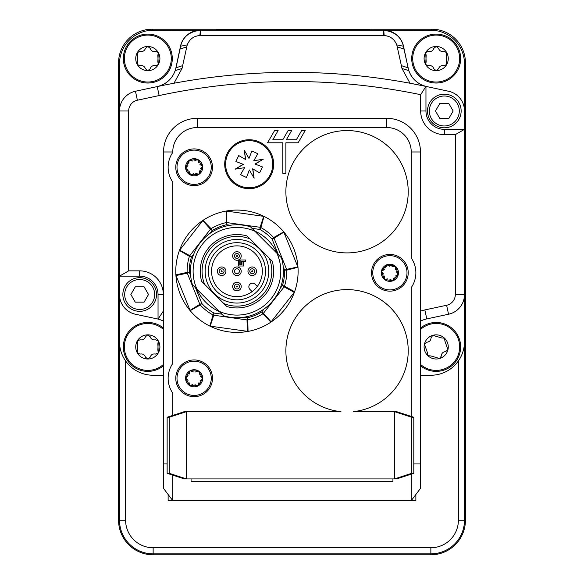 <?xml version="1.0" encoding="UTF-8"?>
<svg xmlns="http://www.w3.org/2000/svg" width="584" height="584" viewBox="0 0 584 584"><rect width="100%" height="100%" fill="white"/><g stroke="black" fill="none" stroke-linecap="round" stroke-linejoin="round"><path stroke-width="0.88" d="M464.499 63.78L465.433 62.846A33.646 33.646 -45 0 0 431.795 29.2L152.205 29.2A33.646 33.646 -135 0 0 118.567 62.846L118.567 150.249M465.433 62.846L465.433 150.249M465.433 169.615L465.433 176.266M465.433 257.442L465.433 520.22L464.499 520.22L464.499 294.511A20.184 20.184 0 0 1 448.497 314.258L443.979 315.214M118.567 257.442L118.567 520.22A34.58 34.58 0 0 0 153.139 554.8L430.861 554.8A34.58 34.58 0 0 0 465.433 520.22M118.567 169.615L118.567 176.266M419.319 83.643A24.47 24.47 0 0 1 408.077 67.795L403.515 46.245A20.184 20.184 0 0 0 383.768 30.244L430.861 30.244A33.646 33.646 0 0 1 464.499 63.882L464.499 110.975A20.184 20.184 0 0 0 448.497 91.228L443.979 90.272M153.198 375.249L153.139 375.249A33.646 33.646 0 0 1 119.501 341.603L119.501 294.511A20.184 20.184 0 0 0 135.503 314.258L140.021 315.214M140.021 90.272L135.503 91.228A20.184 20.184 0 0 0 119.501 110.975L119.501 63.882A33.646 33.646 0 0 1 153.139 30.244L200.232 30.244A20.184 20.184 0 0 0 180.485 46.245L175.923 67.795A24.47 24.47 0 0 1 175.696 68.781L175.791 68.781A24.47 24.47 0 0 0 176.025 67.78L175.244 70.598A24.47 24.47 0 0 0 175.791 68.781M420.458 375.249L430.861 375.249A33.646 33.646 0 0 0 464.499 341.603L464.499 341.603M436.182 34.098A24.47 24.47 0 0 1 460.652 58.561A24.47 24.47 0 0 1 436.182 83.03A24.47 24.47 0 0 1 411.713 58.561A24.47 24.47 0 0 1 436.182 34.098M147.818 34.098A24.47 24.47 0 0 1 172.287 58.561A24.47 24.47 0 0 1 147.818 83.03A24.47 24.47 0 0 1 123.348 58.561A24.47 24.47 0 0 1 147.818 34.098M163.542 365.672A24.47 24.47 0 0 1 123.348 346.925A24.47 24.47 0 0 1 163.542 328.171M420.458 328.171A24.47 24.47 0 0 1 459.659 340.049A24.47 24.47 0 0 1 420.458 365.672M173.988 83.227L182.018 68.496L187.216 44.902C189.603 39.106 193.815 35.989 199.852 35.544L384.148 35.544C390.192 35.996 394.397 39.113 396.784 44.902L401.376 65.642L407.975 67.78A24.47 24.47 0 0 0 408.756 70.598L403.354 46.202C401.281 36.923 394.704 31.602 383.615 30.244L200.385 30.244C189.296 31.602 182.719 36.923 180.646 46.202A20.184 20.184 0 0 1 181.39 43.596M410.516 74.562A24.47 24.47 0 0 0 414.1 79.453M383.768 30.244L384.148 35.544M389.419 31.091A20.184 20.184 0 0 1 403.354 46.202L396.784 44.902M164.476 83.767A24.47 24.47 0 0 0 166.834 82.198M175.696 68.781A24.47 24.47 0 0 1 164.279 83.884M411.238 474.15L411.238 500.649L415.874 500.649L415.874 494.502L411.238 500.649L420.458 488.414L420.458 151.971A33.646 33.646 0 0 0 386.812 118.326L197.188 118.326A33.646 33.646 0 0 0 163.542 151.971L163.542 488.414L172.762 500.649L172.762 475.15M401.376 65.642L401.982 68.496L410.019 83.227L425.962 86.403A24.47 24.47 0 0 0 426.773 86.585L448.541 91.25A20.184 20.184 0 0 1 464.499 110.989L464.499 129.341L444.314 129.341A18.352 18.352 0 0 1 425.962 110.989L425.962 86.417A643.816 643.816 0 0 0 157.227 86.585L135.459 91.25A20.184 20.184 0 0 0 119.501 110.989L119.501 276.152L139.685 276.152A18.352 18.352 0 0 1 158.038 294.497L158.038 319.09A24.47 24.47 0 0 0 157.227 318.901L135.459 314.236A20.184 20.184 0 0 1 119.501 294.497L119.501 276.152L128.67 270.852L128.67 110.989A11.008 11.008 0 0 1 137.379 100.222L159.147 95.557A634.64 634.64 0 0 1 420.67 94.681L420.67 110.989A23.652 23.652 0 0 0 444.314 134.634L455.33 134.634L464.499 129.341L464.499 294.497L455.33 294.497A11.008 11.008 0 0 1 446.621 305.264L424.853 309.929A33.646 33.646 0 0 0 420.458 311.184M163.542 311.184A33.646 33.646 0 0 0 163.33 311.111L158.038 319.09A24.47 24.47 0 0 1 163.542 321.193M159.797 86.045L157.227 86.585L159.147 95.557M420.67 94.681L425.962 86.403C417.56 84.038 411.822 78.774 408.756 70.598L401.982 68.496M182.894 40.354A20.184 20.184 0 0 1 200.385 30.244L200.232 30.244M187.216 44.902L180.646 46.202L176.025 67.78L182.624 65.642M182.018 68.496L175.244 70.598C172.032 79.074 166.024 84.41 157.227 86.585M420.458 321.193A24.47 24.47 0 0 1 426.773 318.901L448.541 314.236A20.184 20.184 0 0 0 464.499 294.497M455.33 134.634L455.33 294.497M163.33 311.111L163.33 294.497A23.652 23.652 0 0 0 139.685 270.852L128.67 270.852M420.458 329.5A23.47 23.47 0 0 1 458.703 340.326A23.47 23.47 0 0 1 420.458 364.35M445.555 351.626L447.921 349.779L444.942 341.151L444.526 338.187L441.541 337.91L432.788 335.333L431.05 337.771C430.882 340.45 429.474 341.932 426.802 342.224L424.444 344.064L427.422 352.692L427.838 355.663L430.824 355.941L439.577 358.518L441.307 356.072C441.475 353.4 442.891 351.911 445.555 351.626C442.891 351.911 441.475 353.4 441.307 356.072L439.577 358.518L430.824 355.941L427.838 355.663L427.422 352.692L424.444 344.064L426.802 342.224C429.474 341.932 430.882 340.45 431.05 337.771L432.788 335.333L441.541 337.91L444.526 338.187L444.942 341.151L447.921 349.779L445.555 351.626M439.577 358.518A12.082 12.082 0 0 1 424.444 344.064A12.082 12.082 0 0 1 447.775 343.531A12.082 12.082 0 0 1 439.577 358.518M163.542 364.35A23.47 23.47 0 0 1 125.918 338.501A23.47 23.47 0 0 1 163.542 329.5M155.497 354.072L158.286 352.962L157.848 349.998L158.286 340.881L155.497 339.779C152.855 340.246 151.081 339.224 150.168 336.698L147.818 334.844L145.467 336.698C144.555 339.224 142.781 340.246 140.145 339.779L137.357 340.881L137.787 343.852L137.357 352.962L140.145 354.072C142.781 353.597 144.555 354.627 145.467 357.145L147.818 359.007L150.168 357.145C151.081 354.627 152.855 353.597 155.497 354.072C152.855 353.597 151.081 354.627 150.168 357.145L147.818 359.007L145.467 357.145C144.555 354.627 142.781 353.597 140.145 354.072L137.357 352.962L137.787 349.998L137.357 340.881L140.145 339.779C142.781 340.246 144.555 339.224 145.467 336.698L147.818 334.844L150.168 336.698C151.081 339.224 152.855 340.246 155.497 339.779L158.286 340.881L157.848 343.852L158.286 352.962L155.497 354.072M147.818 359.007A12.082 12.082 0 0 1 137.357 340.881A12.082 12.082 0 0 1 159.899 346.925A12.082 12.082 0 0 1 147.818 359.007M436.182 82.03A23.47 23.47 0 0 1 412.713 58.561A23.47 23.47 0 0 1 436.182 35.098A23.47 23.47 0 0 1 459.644 58.561A23.47 23.47 0 0 1 436.182 82.03M443.855 65.707L446.643 64.605L446.212 61.641L446.643 52.523L443.855 51.414C441.219 51.888 439.445 50.866 438.533 48.341L436.182 46.479L433.832 48.341C432.919 50.866 431.145 51.888 428.503 51.414L425.714 52.523L426.152 55.487L425.714 64.605L428.503 65.707C431.145 65.24 432.919 66.262 433.832 68.788L436.182 70.642L438.533 68.788C439.445 66.262 441.219 65.24 443.855 65.707C441.219 65.24 439.445 66.262 438.533 68.788L436.182 70.642L433.832 68.788C432.919 66.262 431.145 65.24 428.503 65.707L425.714 64.605L426.152 61.641L425.714 52.523L428.503 51.414C431.145 51.888 432.919 50.866 433.832 48.341L436.182 46.479L438.533 48.341C439.445 50.866 441.219 51.888 443.855 51.414L446.643 52.523L446.212 55.487L446.643 64.605L443.855 65.707M436.182 70.642A12.082 12.082 0 0 1 425.714 52.523A12.082 12.082 0 0 1 448.264 58.561A12.082 12.082 0 0 1 436.182 70.642M147.818 82.03A23.47 23.47 0 0 1 124.355 58.561A23.47 23.47 0 0 1 147.818 35.098A23.47 23.47 0 0 1 171.287 58.561A23.47 23.47 0 0 1 147.818 82.03M155.497 65.707L158.286 64.605L157.848 61.641L158.286 52.523L155.497 51.414C152.855 51.888 151.081 50.866 150.168 48.341L147.818 46.479L145.467 48.341C144.555 50.866 142.781 51.888 140.145 51.414L137.357 52.523L137.787 55.487L137.357 64.605L140.145 65.707C142.781 65.24 144.555 66.262 145.467 68.788L147.818 70.642L150.168 68.788C151.081 66.262 152.855 65.24 155.497 65.707C152.855 65.24 151.081 66.262 150.168 68.788L147.818 70.642L145.467 68.788C144.555 66.262 142.781 65.24 140.145 65.707L137.357 64.605L137.787 61.641L137.357 52.523L140.145 51.414C142.781 51.888 144.555 50.866 145.467 48.341L147.818 46.479L150.168 48.341C151.081 50.866 152.855 51.888 155.497 51.414L158.286 52.523L157.848 55.487L158.286 64.605L155.497 65.707M147.818 70.642A12.082 12.082 0 0 1 137.357 52.523A12.082 12.082 0 0 1 159.899 58.561A12.082 12.082 0 0 1 147.818 70.642M148.511 294.497L144.102 302.147L135.269 302.147L130.852 294.497L135.269 286.853L144.102 286.853L148.511 294.497M139.685 277.677A16.819 16.819 0 0 0 122.859 294.497A16.819 16.819 0 0 0 139.685 311.323A16.819 16.819 0 0 0 156.505 294.497A16.819 16.819 0 0 0 139.685 277.677A16.819 16.819 0 0 0 122.859 294.497A16.819 16.819 0 0 0 139.685 311.323A16.819 16.819 0 0 0 156.505 294.497A16.819 16.819 0 0 0 139.685 277.677M453.147 110.989L448.731 118.632L439.898 118.632L435.489 110.989L439.898 103.339L448.731 103.339L453.147 110.989M444.314 94.163A16.819 16.819 0 0 0 427.495 110.989A16.819 16.819 0 0 0 444.314 127.808A16.819 16.819 0 0 0 461.141 110.989A16.819 16.819 0 0 0 444.314 94.163A16.819 16.819 0 0 0 427.495 110.989A16.819 16.819 0 0 0 444.314 127.808A16.819 16.819 0 0 0 461.141 110.989A16.819 16.819 0 0 0 444.314 94.163M119.501 341.603L119.501 520.22A33.646 33.646 0 0 0 153.139 553.866L430.861 553.866A33.646 33.646 0 0 0 464.499 520.22L458.389 520.22A27.528 27.528 0 0 1 430.861 547.748L153.139 547.748A27.528 27.528 0 0 1 125.611 520.22L125.611 360.948M458.389 360.948L458.389 520.22M434.54 30.441L369.687 30.229M216.759 30.229L149.46 30.441M153.242 375.249L163.542 375.249M464.499 136.678L465.112 136.678L465.112 271.253L464.499 271.253M465.112 154.322L465.725 154.322L465.725 164.111M465.112 164.024L465.725 164.024L465.725 169.615L465.112 169.615M465.112 160.709L465.725 160.709M465.112 165.257L465.725 165.287M465.112 154.008L465.725 154.322M465.112 176.266L465.725 176.266L465.725 257.442L465.112 257.442M465.112 194.939L465.725 194.939M465.112 185.602L465.725 185.602M465.112 252.675L465.725 252.675M465.112 150.249L465.725 150.249L465.725 154.008M369.687 30.244L369.687 29.631L216.759 29.631L216.759 30.244M119.501 271.253L118.888 271.253L118.888 136.678L119.501 136.678M118.888 169.615L118.275 169.615L118.275 150.249L118.888 150.249M118.888 154.322L118.275 154.322M118.888 154.008L118.275 154.008M118.888 257.442L118.275 257.442L118.275 176.266L118.888 176.266M118.888 181.259L118.275 181.259M118.888 239.403L118.275 239.403M118.888 248.426L118.275 248.426M225.767 157.103A24.47 24.47 0 0 1 273.531 161.804A24.47 24.47 0 0 1 227.599 175.74A24.47 24.47 0 0 1 230.264 148.686M264.698 145.292A24.47 24.47 0 0 0 256.281 140.788M255.347 140.525A24.47 24.47 0 0 0 250.609 139.78M268.1 179.726A24.47 24.47 0 0 0 273.604 165.63M241.148 141.094A24.47 24.47 0 0 1 246.776 139.853M272.29 156.176A24.47 24.47 0 0 1 273.531 161.804M257.208 187.318A24.47 24.47 0 0 1 251.58 188.559M238.513 186.23A24.47 24.47 0 0 1 233.658 183.12M226.066 172.236A24.47 24.47 0 0 1 224.833 166.608M268.757 271.253A31.806 31.806 0 0 1 236.943 303.067A31.806 31.806 0 0 1 205.137 271.253A31.806 31.806 0 0 1 236.943 239.447A31.806 31.806 0 0 1 268.757 271.253M265.508 271.253A28.565 28.565 0 0 1 236.943 299.818A28.565 28.565 0 0 1 208.378 271.253A28.565 28.565 0 0 1 236.943 242.688A28.565 28.565 0 0 1 265.508 271.253M211.561 271.253A25.389 25.389 0 0 0 236.943 296.643A25.389 25.389 0 0 0 262.333 271.253A25.389 25.389 0 0 0 236.943 245.871A25.389 25.389 0 0 0 211.561 271.253M252.113 291.613L249.923 289.423A3.672 3.672 0 0 1 249.923 284.233A3.672 3.672 0 0 1 255.113 284.233L257.303 286.423M238.374 259.997L239.761 259.997L239.761 264.523L241.966 264.523L241.966 261.836L243.433 261.836L243.433 265.997L238.294 265.997L238.294 260.026M245.638 259.997L245.638 261.471L241.601 261.471L241.601 264.158L240.133 264.158L240.133 259.997L245.638 259.997M241.228 271.253A4.285 4.285 0 0 0 234.804 267.545A4.285 4.285 0 0 0 234.804 274.962A4.285 4.285 0 0 0 241.228 271.253M239.396 271.253A2.446 2.446 0 0 0 238.673 269.523A2.446 2.446 0 0 1 236.943 273.699A2.446 2.446 0 0 1 236.009 268.998A2.446 2.446 0 0 1 238.673 269.523M201.67 281.4L204.634 284.364L201.67 281.4A36.704 36.704 0 0 1 247.09 235.98L250.054 238.944A34.865 34.865 0 0 0 204.634 284.364L223.84 303.563A34.865 34.865 0 0 0 269.253 258.15L272.217 261.114A36.704 36.704 0 0 1 226.804 306.527L223.84 303.563L226.804 306.527M223.482 315.754L218.971 311.243A43.844 43.844 0 0 0 276.933 253.281L281.444 257.792A46.494 46.494 0 0 1 223.482 315.754M250.412 226.76L254.916 231.264A43.844 43.844 0 0 0 196.961 289.226L192.45 284.722A46.494 46.494 0 0 1 250.412 226.76M272.217 261.114L247.09 235.98M276.933 253.281L254.916 231.264M196.961 289.226L218.971 311.243M235.213 288.277A2.446 2.446 0 0 0 238.673 288.277A2.446 2.446 0 0 0 238.673 284.817A2.446 2.446 0 0 0 235.213 284.817A2.446 2.446 0 0 0 235.213 288.277M219.92 269.523A2.446 2.446 0 0 0 221.022 273.619A2.446 2.446 0 0 0 224.015 270.618A2.446 2.446 0 0 0 219.92 269.523M253.967 272.983A2.446 2.446 0 0 0 253.967 269.523A2.446 2.446 0 0 0 250.507 269.523A2.446 2.446 0 0 0 250.507 272.983A2.446 2.446 0 0 0 253.967 272.983M238.673 254.23A2.446 2.446 0 0 0 235.213 254.23A2.446 2.446 0 0 0 235.213 257.69A2.446 2.446 0 0 0 238.673 257.69A2.446 2.446 0 0 0 238.673 254.23M218.628 268.224A4.285 4.285 0 0 0 220.548 275.392A4.285 4.285 0 0 0 225.789 270.144A4.285 4.285 0 0 0 218.628 268.224M233.921 289.576A4.285 4.285 0 0 0 241.082 287.656A4.285 4.285 0 0 0 235.841 282.415A4.285 4.285 0 0 0 233.921 289.576M239.973 252.938A4.285 4.285 0 0 0 232.812 254.858A4.285 4.285 0 0 0 238.053 260.099A4.285 4.285 0 0 0 239.973 252.938M255.266 274.283A4.285 4.285 0 0 0 253.346 267.122A4.285 4.285 0 0 0 248.105 272.363A4.285 4.285 0 0 0 255.266 274.283M294.256 292.328L294.591 291.723L284.488 286.189L282.422 285.539L284.131 286.875A3.059 2.146 -62.2 0 0 284.488 286.189A49.83 49.83 0 0 0 286.766 270.129L297.986 267.275L283.722 231.833L273.648 237.549L272.056 239.009L274.064 238.206A3.059 2.146 -122.2 0 0 273.648 237.549A49.83 49.83 0 0 0 260.88 227.548L264.019 216.401L226.198 211.036L226.103 222.613L226.577 224.723L226.884 222.584A3.059 2.146 177.8 0 0 226.103 222.613A49.83 49.83 0 0 0 211.065 228.672L202.977 220.38L179.419 250.456L189.406 256.325L191.464 256.967L189.763 255.639A3.059 2.146 117.8 0 0 189.406 256.325A49.83 49.83 0 0 0 187.128 272.378L175.879 274.882L176.032 275.56L190.172 310.673L200.246 304.965L201.838 303.498L199.83 304.308A3.059 2.146 57.8 0 0 200.246 304.965A49.83 49.83 0 0 0 213.007 314.966L209.875 326.113L248.047 331.413L247.784 319.893L247.317 317.784L247.01 319.923A3.059 2.146 -2.2 0 0 247.784 319.893A49.83 49.83 0 0 0 262.829 313.842L270.918 322.127L294.256 292.328L284.131 286.875L263.406 313.323L261.705 311.987L262.829 313.842A3.059 2.146 -41.6 0 0 263.406 313.323L271.129 321.85M225.847 211.101A61.174 61.174 0 0 0 203.276 220.183A61.174 61.174 0 0 1 225.847 211.101M202.757 220.657L210.481 229.183A3.059 2.146 -41.6 0 1 211.065 228.672L212.189 230.519A47.669 47.669 0 0 1 226.577 224.723L230.257 225.249M175.777 271.253A61.174 61.174 0 0 1 179.303 250.792A61.174 61.174 0 0 0 175.879 274.882M187.128 272.378A3.059 2.146 78.4 0 0 187.281 273.137L189.289 272.327L187.128 272.378M190.172 310.673A61.174 61.174 0 0 1 175.908 275.239A61.174 61.174 0 0 0 209.554 325.952M213.007 314.966A3.059 2.146 18.4 0 0 213.744 315.207L214.051 313.068L213.007 314.966M248.047 331.413A61.174 61.174 0 0 0 270.618 322.324A61.174 61.174 0 0 1 248.047 331.413M283.218 266.735L284.605 270.18L286.766 270.129A3.059 2.146 -101.6 0 0 286.613 269.37L284.605 270.18A47.669 47.669 0 0 1 282.422 285.539L280.13 288.467M294.591 291.723A61.174 61.174 0 0 0 298.008 267.625A61.174 61.174 0 0 1 294.591 291.723M283.488 231.563A61.174 61.174 0 0 0 264.333 216.562A61.174 61.174 0 0 1 283.488 231.563M297.986 267.275A61.174 61.174 0 0 0 283.722 231.833M270.918 322.127A61.174 61.174 0 0 0 294.475 292.051M209.875 326.113A61.174 61.174 0 0 0 247.696 331.471M202.977 220.38A61.174 61.174 0 0 0 179.419 250.456M264.019 216.401A61.174 61.174 0 0 0 226.198 211.036M263.669 216.35L260.15 227.3L259.844 229.446L260.88 227.548A3.059 2.146 -161.6 0 0 260.15 227.3L226.884 222.584L226.541 211.087M254.668 231.016A43.968 43.968 0 0 1 277.188 253.536M219.226 311.498A43.968 43.968 0 0 1 196.706 288.978M172.762 415.428L172.762 393.112A25.995 25.995 0 0 1 172.762 363.496L172.762 182.077A25.995 25.995 0 0 1 172.762 152.453L172.762 151.971A24.426 24.426 0 0 1 197.188 127.546L386.812 127.546A24.426 24.426 0 0 1 411.238 151.971L411.238 257.975A25.995 25.995 0 0 1 411.238 287.598L411.238 416.421M168.126 494.502L168.126 500.649L411.238 500.649M175.777 378.308A18.352 18.352 0 0 1 203.305 362.409A18.352 18.352 0 0 1 203.305 394.2A18.352 18.352 0 0 1 175.777 378.308M371.519 272.786A18.352 18.352 0 0 1 399.047 256.894A18.352 18.352 0 0 1 399.047 288.678A18.352 18.352 0 0 1 371.519 272.786M175.777 167.265A18.352 18.352 0 0 1 203.305 151.373A18.352 18.352 0 0 1 203.305 183.157A18.352 18.352 0 0 1 175.777 167.265M353.167 411.64A61.174 61.174 0 0 0 398.981 318.441A61.174 61.174 0 0 0 295.124 318.441A61.174 61.174 0 0 0 340.947 411.64L186.478 411.64L186.478 478.931L394.463 478.931L394.463 411.64L353.167 411.64M285.883 191.734A61.174 61.174 0 0 0 377.636 244.711A61.174 61.174 0 0 0 377.636 138.758A61.174 61.174 0 0 0 285.883 191.734M392.93 478.931L392.93 481.377L191.07 481.377L191.07 478.931M285.883 173.382L285.883 142.795L298.117 142.795L305.184 130.56L301.651 130.56L296.351 139.737L286.357 139.737L291.657 130.56L288.124 130.56L282.824 139.737L272.83 139.737L278.13 130.56L274.597 130.56L267.53 142.795L282.824 142.795L282.824 173.382L285.883 173.382M411.705 417.253L413.8 417.253L396.551 411.64L394.463 411.64L411.705 417.253L411.705 473.317L394.463 478.931L396.551 478.931L413.8 473.317L411.705 473.317M167.141 417.253L169.236 417.253L186.478 411.64L184.391 411.64L167.141 417.253L167.141 473.317L184.391 478.931L186.478 478.931L169.236 473.317L167.141 473.317M413.8 417.253L413.8 473.317M169.236 417.253L169.236 473.317M395.85 288.839A17.126 17.126 0 0 1 373.826 278.758A17.126 17.126 0 0 1 383.9 256.734A17.126 17.126 0 0 1 405.924 266.808A17.126 17.126 0 0 1 395.85 288.839M384.279 275.984L384.418 279.386A8.563 8.563 0 0 1 386.885 264.756A8.563 8.563 0 0 1 398.317 274.21A8.563 8.563 0 0 1 384.418 279.386L387.783 278.882M384.301 269.545L381.432 271.356L383.549 274.02M389.893 266.341L386.885 264.756L385.644 267.925M395.47 269.582L395.331 266.187L391.966 266.691M395.441 276.028L398.317 274.21L396.2 271.553M389.849 279.232L392.864 280.809L394.105 277.648M386.885 264.756L395.331 266.187L398.317 274.21L392.864 280.809L384.418 279.386L381.432 271.356L386.885 264.756M202.159 393.434A17.126 17.126 0 0 1 179.003 386.338A17.126 17.126 0 0 1 186.092 363.175A17.126 17.126 0 0 1 209.254 370.271A17.126 17.126 0 0 1 202.159 393.434M189.004 382.213L189.588 385.564A8.563 8.563 0 0 1 190.107 370.738A8.563 8.563 0 0 1 202.684 378.607A8.563 8.563 0 0 1 189.588 385.564L192.851 384.622M188.179 375.826L185.566 378.001L188.019 380.359M193.304 371.913L190.107 370.738L189.289 374.045M199.246 374.395L199.385 373.045L198.669 371.044L195.399 371.986M200.071 380.783L201.312 380.228L202.684 378.607L201.429 376.892L200.232 376.249M194.954 384.695L198.144 385.871L198.962 382.564M190.107 370.738L198.669 371.044L202.684 378.607L198.144 385.871L189.588 385.564L185.566 378.001L190.107 370.738M204.028 181.244A17.126 17.126 0 0 1 180.149 177.164A17.126 17.126 0 0 1 184.223 153.285A17.126 17.126 0 0 1 208.101 157.366A17.126 17.126 0 0 1 204.028 181.244M189.544 171.798L190.552 175.047A8.563 8.563 0 0 1 189.179 160.279A8.563 8.563 0 0 1 202.655 166.469A8.563 8.563 0 0 1 190.552 175.047L193.669 173.696M187.909 165.564L185.602 168.053L187.062 169.594L188.333 170.083M192.494 161.031L189.179 160.279L188.785 163.651M198.706 162.732L197.706 159.483L194.582 160.834M200.341 168.966L202.655 166.469L199.925 164.447M195.764 173.499L199.078 174.251L199.465 170.871M189.179 160.279L197.706 159.483L202.655 166.469L199.078 174.251L190.552 175.047L185.602 168.053L189.179 160.279M270.421 174.375A23.55 23.55 0 0 1 229.753 177.514A23.55 23.55 0 0 1 247.368 140.729A23.55 23.55 0 0 1 270.421 174.375M254.128 178.237L249.368 169.959L246.47 177.485L240.535 174.645L244.587 167.674L235.148 169.156L243.426 164.389L235.899 161.491L238.739 155.563L245.718 159.607L244.236 150.176L248.996 158.454L251.894 150.92L257.821 153.76L253.777 160.739L263.216 159.257L254.931 164.024L262.464 166.922L259.624 172.849L252.646 168.805L254.128 178.237L252.806 168.82M253.777 160.739L257.821 153.76M259.624 172.849L262.464 166.922M251.894 150.92L248.996 158.454M238.739 155.563L235.899 161.491M244.587 167.674L240.535 174.645M246.47 177.485L249.368 169.959M244.236 150.176L245.557 159.593M255.047 164.133L263.216 159.257M243.316 164.279L235.148 169.156M403.96 49.056L397.361 46.924M383.863 35.544L383.104 30.244M200.896 30.244L200.137 35.544M199.852 35.544L200.385 30.244M186.639 46.924L180.04 49.056M119.501 110.989L128.67 110.989M135.459 91.25L137.379 100.222M448.541 314.236L446.621 305.264M426.773 318.901L424.853 309.929M425.962 110.989L420.67 110.989M444.314 129.341L444.314 134.634M158.038 294.497L163.33 294.497M139.685 276.152L139.685 270.852M139.685 279.51A14.987 14.987 0 0 1 154.672 294.497A14.987 14.987 0 0 1 139.685 309.491A14.987 14.987 0 0 1 124.699 294.497A14.987 14.987 0 0 1 139.685 279.51M444.314 96.002A14.987 14.987 0 0 1 459.301 110.989A14.987 14.987 0 0 1 444.314 125.976A14.987 14.987 0 0 1 429.328 110.989A14.987 14.987 0 0 1 444.314 96.002M430.861 547.748L430.861 554.8M153.139 554.8L153.139 547.748M125.611 520.22L118.567 520.22M431.795 29.2L430.766 30.244M153.234 30.244L152.205 29.2M118.567 62.846L119.501 63.78M464.499 145.854L465.112 145.854M464.499 262.077L465.112 262.077M465.112 253.602L465.725 253.602M465.112 197.742L465.725 197.742M465.112 206.028L465.725 206.028M465.112 216.482L465.725 216.482M465.112 230.833L465.725 230.833M465.112 243.404L465.725 243.404M465.112 248.726L465.725 248.726M465.112 251.492L465.725 251.492M465.112 252.522L465.725 252.522M357.452 29.631L357.452 30.244M228.994 29.631L228.994 30.244M119.501 145.854L118.888 145.854M119.501 262.077L118.888 262.077M118.888 156.716L118.275 156.716M118.888 180.916L118.275 180.916M118.888 179.835L118.275 179.835M236.6 286.897A0.489 0.489 0 0 1 236.6 286.204A0.489 0.489 0 0 1 237.294 286.204A0.489 0.489 0 0 1 237.294 286.897A0.489 0.489 0 0 1 236.6 286.897M221.307 270.91A0.489 0.489 0 0 1 222.124 271.129A0.489 0.489 0 0 1 221.526 271.728A0.489 0.489 0 0 1 221.307 270.91M252.587 271.604A0.489 0.489 0 0 1 251.894 271.604A0.489 0.489 0 0 1 251.894 270.91A0.489 0.489 0 0 1 252.587 270.91A0.489 0.489 0 0 1 252.587 271.604M237.294 255.617A0.489 0.489 0 0 1 237.294 256.31A0.489 0.489 0 0 1 236.6 256.31A0.489 0.489 0 0 1 236.6 255.617A0.489 0.489 0 0 1 237.294 255.617M209.897 233.447L212.189 230.519L210.481 229.183L189.763 255.639L179.638 250.178M190.676 275.779L189.289 272.327A47.669 47.669 0 0 1 191.464 256.967L193.757 254.047M176.032 275.56L187.281 273.137L199.83 304.308L190.041 310.352M221.913 314.177L214.051 313.068A47.669 47.669 0 0 1 201.838 303.498L195.509 287.773M210.218 326.157L213.744 315.207L247.01 319.923L247.353 331.427M263.997 309.067L261.705 311.987A47.669 47.669 0 0 1 247.317 317.784L243.637 317.265M297.855 266.946L286.613 269.37L274.064 238.206L283.853 232.162M251.981 228.329L259.844 229.446A47.669 47.669 0 0 1 272.056 239.009L278.386 254.733M420.458 151.971L411.238 151.971M386.812 127.546L386.812 118.326M197.188 127.546L197.188 118.326M172.762 151.971L163.542 151.971M167.141 463.944L163.542 463.944M413.8 463.944L420.458 463.944M465.112 253.806L465.725 253.806M118.888 179.587L118.275 179.587"/></g></svg>
